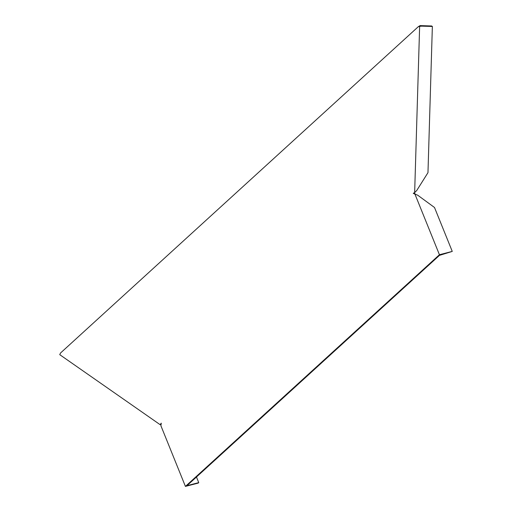 <?xml version="1.0" encoding="UTF-8"?>
<svg xmlns="http://www.w3.org/2000/svg" width="512" height="512" viewBox="0 0 512 512"><rect width="100%" height="100%" fill="white"/><g stroke="black" fill="none" stroke-linecap="round" stroke-linejoin="round"><path stroke-width="0.77" d="M196.474 477.005L198.746 482.624L198.24 483.085L185.414 486.4L160.909 425.747L161.242 423.162L160.173 424.71L59.744 354.662L60.582 352.954L418.24 26.752L420.083 25.6L419.635 26.426L414.65 192.614L413.242 193.325L414.291 193.056L415.469 194.259M414.49 192.634L414.291 193.056M185.414 486.4L439.43 254.726L414.925 194.074L417.696 195.194L434.509 207.494L452.256 251.411L439.469 255.373L186.97 485.67L198.746 482.624M413.242 193.325L414.714 194.042M418.24 26.752L419.635 26.426M414.65 192.614L416.8 190.419L427.974 172.653L432.358 26.458L431.68 25.984L420.083 25.6M421.043 25.67L421.728 26.144L419.795 26.323M452.256 251.411L439.43 254.726M432.358 26.458L421.728 26.144M161.274 423.469L160.173 424.71"/></g></svg>
